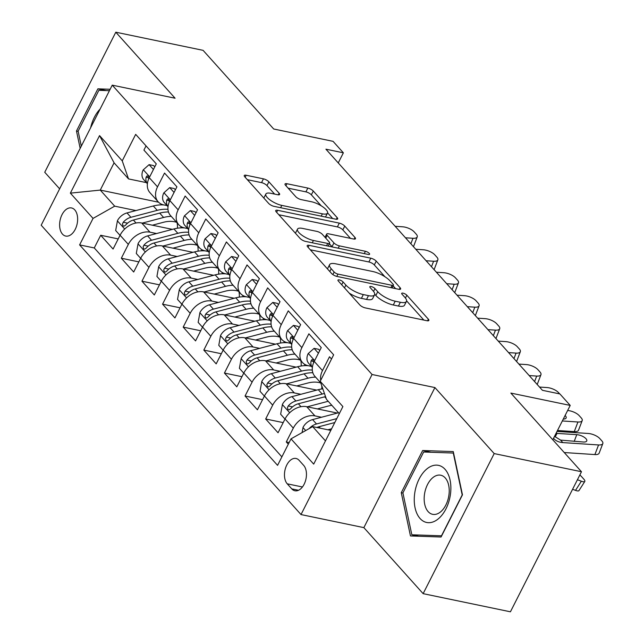 <?xml version="1.0" encoding="UTF-8"?>
<svg xmlns="http://www.w3.org/2000/svg" width="644" height="644" viewBox="0 0 644 644"><rect width="100%" height="100%" fill="white"/><g stroke="black" fill="none" stroke-linecap="round" stroke-linejoin="round"><path stroke-width="0.97" d="M339.291 279.907A3.083 0.998 26.9 0 0 337.955 280.092A3.083 0.998 26.9 0 0 338.309 280.985L359.811 304.934A4.403 1.425 26.9 0 0 365.269 307.896L426.948 320.728A4.403 1.425 26.9 0 0 428.856 320.462A4.403 1.425 26.9 0 0 428.357 319.183L406.847 295.234A3.083 0.998 26.9 0 0 403.031 293.157A3.083 0.998 26.9 0 0 401.703 293.342A3.083 0.998 26.9 0 0 402.049 294.236L404.834 297.335A14.096 4.564 26.9 0 1 406.436 301.432A14.096 4.564 26.9 0 1 400.343 302.269L395.207 301.199A14.096 4.564 26.9 0 1 377.762 291.708L374.977 288.609A3.083 0.998 26.9 0 0 371.161 286.532A3.083 0.998 26.9 0 0 369.825 286.717A3.083 0.998 26.9 0 0 370.179 287.61L372.965 290.71A14.096 4.564 26.9 0 1 374.567 294.807A14.096 4.564 26.9 0 1 368.473 295.644L363.329 294.574A14.096 4.564 26.9 0 1 345.892 285.083L343.107 281.983A3.083 0.998 26.9 0 0 339.291 279.907M62.476 234.126A14.361 8.71 -78.3 0 0 65.704 236.066A14.361 8.71 -78.3 0 0 76.362 226.672A14.361 8.71 -78.3 0 0 74.768 209.896A14.361 8.71 -78.3 0 0 71.548 207.956A14.361 8.71 -78.3 0 0 60.89 217.35A14.361 8.71 -78.3 0 0 62.476 234.126M268.902 181.817A4.403 1.425 26.9 0 0 263.452 178.847L246.145 175.249A4.403 1.425 26.9 0 0 244.245 175.506A4.403 1.425 26.9 0 0 244.744 176.786L268.629 203.391A4.403 1.425 26.9 0 0 274.078 206.354L335.766 219.177A4.403 1.425 26.9 0 0 337.665 218.92A4.403 1.425 26.9 0 0 337.166 217.64L313.282 191.043A4.403 1.425 26.9 0 0 307.832 188.072L286.926 183.725A4.403 1.425 26.9 0 0 285.026 183.991A4.403 1.425 26.9 0 0 285.525 185.271L295.749 196.653A4.403 1.425 26.9 0 0 301.199 199.616L311.559 201.773A11.777 3.816 26.9 0 1 322.99 206.982A11.777 3.816 26.9 0 1 327.482 213.132A11.777 3.816 26.9 0 1 322.394 213.832L281.782 205.388A11.777 3.816 26.9 0 1 270.351 200.187A11.777 3.816 26.9 0 1 265.859 194.029A11.777 3.816 26.9 0 1 270.955 193.329L277.725 194.738A4.403 1.425 26.9 0 0 279.625 194.48A4.403 1.425 26.9 0 0 279.126 193.2L268.902 181.817L266.978 185.601A4.403 1.425 26.9 0 0 261.528 182.63L247.336 179.684M494.198 453.585L434.917 387.567L363.86 527.629L423.14 593.655L494.198 453.585L581.484 471.738L510.853 393.082L570.214 405.422L559.902 393.943L542.441 390.312L325.92 149.191L343.373 152.821L333.061 141.342L273.708 129.001L203.085 50.345L115.799 32.2L44.742 172.262L59.634 188.845M434.917 387.567L372.071 374.502L112.241 85.153L175.088 98.218L115.799 32.2M309.096 245.348A4.403 1.425 26.9 0 0 307.188 245.614A4.403 1.425 26.9 0 0 307.695 246.894L331.579 273.491A4.403 1.425 26.9 0 0 337.029 276.453L398.717 289.285A4.403 1.425 26.9 0 0 400.616 289.019A4.403 1.425 26.9 0 0 400.117 287.739L376.233 261.142A4.403 1.425 26.9 0 0 370.783 258.18L309.096 245.348L308.09 247.336M300.104 238.441L276.22 211.844A4.403 1.425 26.9 0 1 275.721 210.564A4.403 1.425 26.9 0 1 277.62 210.298L339.308 223.122A4.403 1.425 26.9 0 1 344.757 226.092L354.981 237.475A4.403 1.425 26.9 0 1 355.48 238.755A4.403 1.425 26.9 0 1 353.58 239.013L328.561 233.812A4.403 1.425 26.9 0 0 326.653 234.078A4.403 1.425 26.9 0 0 327.16 235.358L333.938 242.909A4.403 1.425 26.9 0 0 339.388 245.871L365.43 251.289A3.083 0.998 26.9 0 1 368.424 252.649A3.083 0.998 26.9 0 1 369.6 254.259A3.083 0.998 26.9 0 1 368.263 254.444L305.554 241.403A4.403 1.425 26.9 0 1 300.104 238.441M581.484 471.738L510.426 611.8L423.14 593.655M118.214 238.908L100.697 235.269L113.07 249.043L120.082 235.229L128.333 244.414A17.943 13.025 -41.9 0 1 149.98 232.178L156.54 233.539M138.838 261.875L121.322 258.228L133.694 272.01L140.706 258.196L148.957 267.381A17.943 13.025 -41.9 0 1 170.604 255.137L177.156 256.505M159.462 284.841L141.946 281.195L154.319 294.976L161.33 281.154L169.573 290.339A17.943 13.025 -41.9 0 1 191.22 278.103L197.78 279.464M180.078 307.8L162.562 304.161L174.935 317.935L181.946 304.121L190.197 313.306A17.943 13.025 -41.9 0 1 211.844 301.07L218.405 302.43M200.703 330.766L183.186 327.12L195.559 340.901L202.57 327.088L210.821 336.273A17.943 13.025 -41.9 0 1 232.468 324.029L239.021 325.397M221.327 353.733L203.81 350.086L216.183 363.868L223.194 350.046L231.438 359.231A17.943 13.025 -41.9 0 1 253.084 346.995L259.645 348.356M241.943 376.692L224.426 373.053L236.799 386.827L243.81 373.013L252.062 382.198A17.943 13.025 -41.9 0 1 273.708 369.962L280.269 371.322M262.567 399.658L245.05 396.012L257.423 409.793L264.434 395.98L272.686 405.165A17.943 13.025 -41.9 0 1 294.332 392.921L300.885 394.289M283.191 422.625L265.674 418.978L278.047 432.76L285.059 418.938A17.943 13.025 -41.9 0 1 306.705 406.702L337.335 413.07M331.523 359.014L329.503 356.768L322.499 370.59A17.943 13.025 -41.9 0 0 320.696 380.346M320.736 382.842L314.86 376.297A17.943 13.025 -41.9 0 1 314.248 361.405L321.259 347.583L308.887 333.809L301.875 347.623A17.943 13.025 -41.9 0 0 302.487 362.516A17.943 13.025 -41.9 0 0 308.154 365.671L311.382 366.339M302.487 362.516L294.236 353.331A17.943 13.025 138.1 0 1 293.624 338.438L300.635 324.616L288.262 310.843L281.251 324.657A17.943 13.025 -41.9 0 0 281.863 339.557A17.943 13.025 -41.9 0 0 287.538 342.705L290.758 343.373M281.863 339.557L273.62 330.364A17.943 13.025 138.1 0 1 273.008 315.471L280.011 301.658L267.638 287.876L260.627 301.698A17.943 13.025 -41.9 0 0 261.247 316.59A17.943 13.025 -41.9 0 0 266.914 319.738L270.142 320.414M261.247 316.59L252.995 307.405A17.943 13.025 138.1 0 1 252.384 292.513L259.395 278.691L247.022 264.917L240.011 278.731A17.943 13.025 -41.9 0 0 240.623 293.624A17.943 13.025 -41.9 0 0 246.29 296.779L249.518 297.447M240.623 293.624L232.371 284.439A17.943 13.025 138.1 0 1 231.76 269.546L238.771 255.724L226.398 241.951L219.387 255.765A17.943 13.025 -41.9 0 0 219.998 270.665A17.943 13.025 -41.9 0 0 225.674 273.813L228.894 274.481M219.998 270.665L211.755 261.48A17.943 13.025 138.1 0 1 211.135 246.58L218.147 232.766L205.774 218.984L198.763 232.806A17.943 13.025 -41.9 0 0 199.382 247.698A17.943 13.025 -41.9 0 0 205.05 250.846L208.278 251.522M199.382 247.698L191.131 238.513A17.943 13.025 138.1 0 1 190.519 223.621L197.531 209.799L185.158 196.026L178.147 209.839A17.943 13.025 -41.9 0 0 178.758 224.732A17.943 13.025 -41.9 0 0 184.425 227.887L187.654 228.556M178.758 224.732L170.507 215.547A17.943 13.025 138.1 0 1 169.895 200.654L176.907 186.841L164.534 173.059L157.522 186.873A17.943 13.025 -41.9 0 0 158.134 201.773A17.943 13.025 -41.9 0 0 163.809 204.921L167.029 205.589M120.082 235.229A17.943 13.025 138.1 0 1 141.728 222.993L172.367 229.361M140.706 258.196A17.943 13.025 138.1 0 1 162.352 245.952L192.983 252.327M161.33 281.154A17.943 13.025 138.1 0 1 182.977 268.918L213.607 275.286M181.946 304.121A17.943 13.025 138.1 0 1 203.593 291.885L234.231 298.252M202.57 327.088A17.943 13.025 138.1 0 1 224.217 314.844L254.847 321.219M223.194 350.046A17.943 13.025 138.1 0 1 244.841 337.81L275.471 344.178M243.81 373.013A17.943 13.025 138.1 0 1 265.457 360.777L296.095 367.144M264.434 395.98A17.943 13.025 138.1 0 1 286.081 383.735L316.711 390.111M303.686 465.403L299.146 460.355A13.91 8.444 -78.3 0 0 296.023 458.472A13.91 8.444 -78.3 0 0 285.703 467.568A13.91 8.444 -78.3 0 0 287.24 483.821L291.772 488.877A13.91 8.444 -78.3 0 0 294.896 490.76A13.91 8.444 -78.3 0 0 305.224 481.656A13.91 8.444 -78.3 0 0 303.686 465.403M372.071 374.502L301.014 514.564L41.184 225.215L112.241 85.153M100.697 235.269L94.266 247.948L79.606 244.897L277.572 465.354L291.016 438.854L312.662 426.618L330.807 430.393M79.606 244.897L93.05 218.405L70.365 193.144L99.554 135.602L122.239 160.863L135.683 134.363L333.648 354.82L320.205 381.312L342.89 406.573L313.692 464.115L291.016 438.854M289.148 442.533L286.29 441.945L293.302 428.123A17.943 13.025 -41.9 0 1 314.948 415.887L321.509 417.248M146.043 145.898L143.91 150.092L156.283 163.874L149.271 177.688A17.943 13.025 138.1 0 0 149.891 192.588L158.134 201.773M265.674 418.978L272.686 405.165M245.05 396.012L252.062 382.198M224.426 373.053L231.438 359.231M203.81 350.086L210.821 336.273M183.186 327.12L190.197 313.306M162.562 304.161L169.573 290.339M141.946 281.195L148.957 267.381M121.322 258.228L128.333 244.414M94.266 247.948L281.871 456.87M286.29 441.945L288.311 444.183M158.561 202.208L100.263 190.093L114.696 206.161L135.916 210.572M312.662 426.618L325.478 440.89M339.308 413.633L326.484 399.361L320.205 381.312M363.86 527.629L301.014 514.564M338.245 162.924L343.373 152.821M552.785 439.772L570.214 405.422M146.413 182.63L128.518 178.911L114.085 162.835L100.263 190.093L70.365 193.144M122.239 160.863L128.518 178.911M114.696 206.161L93.05 218.405M99.554 135.602L114.085 162.835M453.263 451.589L422.665 450.518L401.268 492.7L410.461 535.945L441.068 537.016L462.464 494.834L453.263 451.589M110.156 89.266L97.88 88.832L76.475 131.014L80.17 148.37M402.951 493.046L401.268 492.7M431.078 452.265L422.665 450.518M78.165 131.368L76.475 131.014M106.292 90.587L97.88 88.832M349.217 293.133A14.096 4.564 26.9 0 0 361.413 298.357L363.329 294.574M374.567 294.807L372.643 298.591A14.096 4.564 26.9 0 1 366.549 299.428L361.413 298.357M406.436 301.432L404.513 305.216A14.096 4.564 26.9 0 1 398.427 306.053L393.283 304.99A14.096 4.564 26.9 0 1 375.838 295.491L374.719 294.252M423.841 320.076L406.597 300.877M384.911 276.727L374.309 264.926A4.403 1.425 26.9 0 0 368.859 261.963L310.287 249.783M395.601 288.633L393.098 285.847M334.147 272.01A3.083 0.998 26.9 0 0 337.963 274.086L392.107 285.34A3.083 0.998 26.9 0 0 393.444 285.163A3.083 0.998 26.9 0 0 393.09 284.262L390.159 280.993A14.096 4.564 26.9 0 0 372.715 271.502L335.701 263.807A14.096 4.564 26.9 0 0 329.615 264.644A14.096 4.564 26.9 0 0 331.217 268.741L334.147 272.01L332.843 274.577M329.615 264.644L327.691 268.427A14.096 4.564 26.9 0 0 327.53 268.983M278.812 214.734L337.384 226.913L339.308 223.122M350.465 238.369L342.833 229.876A4.403 1.425 26.9 0 0 337.384 226.913M329.366 243.738L332.014 246.692A4.403 1.425 26.9 0 0 332.28 246.966M302.599 228.419A11.777 3.816 26.9 0 0 297.512 229.119A11.777 3.816 26.9 0 0 302.004 235.269A11.777 3.816 26.9 0 0 313.427 240.478L327.74 243.448A4.403 1.425 26.9 0 0 329.639 243.191A4.403 1.425 26.9 0 0 329.14 241.911L322.362 234.36A4.403 1.425 26.9 0 0 316.904 231.389L302.599 228.419M297.512 229.119L295.588 232.903A11.777 3.816 26.9 0 0 295.467 233.273M274.61 194.094L266.978 185.601M265.859 194.029L263.943 197.813A11.777 3.816 26.9 0 0 263.847 198.062M325.494 217.044A11.777 3.816 26.9 0 0 325.566 216.923L327.482 213.132M321.227 205.814L311.358 194.826A4.403 1.425 26.9 0 0 305.908 191.864L288.118 188.161M332.65 218.533L327.579 212.882M572.58 489.287L575.519 490.382L581.371 481.213A8.976 2.198 32.6 0 0 584.808 481.454A8.976 2.198 32.6 0 0 583.697 479.015L581.637 476.713A8.976 2.198 32.6 0 0 579.833 474.998M577.418 479.748L581.371 481.213M327.86 429.781L331.62 428.783M302.092 432.591L303.05 427.318A11.89 8.63 -41.9 0 1 312.598 419.606L338.519 412.756M316.848 427.487A11.89 8.63 -41.9 0 1 318.989 426.722L334.783 422.553M584.808 481.454L578.948 490.615A8.976 2.198 -147.4 0 1 575.519 490.382M336.78 418.616L316.51 423.969A11.89 8.63 138.1 0 0 309.104 428.63M557.028 431.408L588.246 433.476A8.976 3.566 20.9 0 1 599.781 438.556L601.842 440.858A8.976 3.566 20.9 0 1 602.816 443.563A8.976 3.566 20.9 0 1 598.558 444.956L562.8 442.589L560.586 440.11L554.54 436.342M564.249 452.539L594.887 454.575L598.558 444.956M553.454 438.459L554.468 439.345A22.435 16.285 138.1 0 0 562.8 442.589M602.816 443.563L599.145 453.183A8.976 3.566 -159.1 0 1 594.887 454.575M556.046 433.34L576.766 434.66A7.181 2.85 -159.1 0 1 585.992 438.725A7.181 2.85 -159.1 0 1 586.773 440.89A7.181 2.85 -159.1 0 1 583.367 442.009L560.586 440.11M420.081 518.517A29.165 17.702 -78.3 0 0 445.97 508.841A29.165 17.702 -78.3 0 0 445.044 469.307A29.165 17.702 -78.3 0 0 419.155 478.983A29.165 17.702 -78.3 0 0 420.081 518.517M428.147 511.618A19.964 12.115 -78.3 0 0 432.631 514.323A19.964 12.115 -78.3 0 0 447.451 501.257A19.964 12.115 -78.3 0 0 445.237 477.929A19.964 12.115 -78.3 0 0 440.762 475.224A19.964 12.115 -78.3 0 0 425.942 488.289A19.964 12.115 -78.3 0 0 428.147 511.618M423.647 452.008L453.296 453.046L462.207 494.946L441.478 535.816L411.83 534.786L402.911 492.877L423.647 452.008M418.841 536.243L411.83 534.786M81.305 146.132L78.125 131.191L98.862 90.321L109.432 90.691M100.086 109.102A29.165 17.702 -78.3 0 0 90.643 127.721M317.347 408.916L328.4 405.994A28.489 20.68 -41.9 0 1 331.829 405.309M307.244 406.815L328.207 401.276M284.994 419.067L280.647 414.221L282.426 404.36A11.89 8.63 -41.9 0 1 291.974 396.64L318.281 389.692A34.325 24.915 -41.9 0 1 322.813 388.815M324.463 393.54A34.325 24.915 138.1 0 0 322.201 394.056L295.894 401.003A11.89 8.63 138.1 0 0 288.214 405.97L287.457 407.62L288.029 409.665L289.156 409.866L290.686 408.723A11.89 8.63 -41.9 0 1 298.365 403.764L324.673 396.817A34.325 24.915 -41.9 0 1 325.526 396.599M296.723 385.949L307.776 383.035A28.489 20.68 -41.9 0 1 320.793 382.995M286.62 383.848L307.969 378.213A34.325 24.915 -41.9 0 1 315.584 377.102M264.37 396.1L260.023 391.262L261.802 381.393A11.89 8.63 -41.9 0 1 271.349 373.681L297.657 366.734A34.325 24.915 -41.9 0 1 308.428 365.728M321.759 385.772A28.489 20.68 -41.9 0 1 321.783 388.952M312.316 370.083A34.325 24.915 138.1 0 0 301.577 371.097L275.27 378.044A11.89 8.63 138.1 0 0 267.59 383.003L266.833 384.661L267.413 386.706L268.54 386.899L270.069 385.764A11.89 8.63 -41.9 0 1 277.741 380.797L304.048 373.85A34.325 24.915 -41.9 0 1 312.831 372.731M276.107 362.991L287.16 360.068A28.489 20.68 -41.9 0 1 300.289 360.068M265.996 360.89L287.345 355.247A34.325 24.915 -41.9 0 1 294.96 354.136M243.746 373.134L239.399 368.296L241.186 358.426A11.89 8.63 -41.9 0 1 250.733 350.714L277.041 343.767A34.325 24.915 -41.9 0 1 287.804 342.761M300.829 360.672A28.489 20.68 -41.9 0 1 301.167 365.993M291.692 347.124A34.325 24.915 138.1 0 0 280.953 348.13L254.646 355.077A11.89 8.63 138.1 0 0 246.974 360.044L246.209 361.695L246.789 363.739L247.916 363.932L249.445 362.797A11.89 8.63 -41.9 0 1 257.125 357.831L283.432 350.883A34.325 24.915 -41.9 0 1 292.207 349.773M306.633 365.623A28.489 20.68 138.1 0 0 306.48 365.188M304.572 364.263A28.489 20.68 -41.9 0 1 304.853 365.631M255.483 340.024L266.536 337.102A28.489 20.68 -41.9 0 1 279.665 337.102M245.38 337.923L266.729 332.288A34.325 24.915 -41.9 0 1 274.336 331.177M223.13 350.175L218.783 345.329L220.562 335.468A11.89 8.63 -41.9 0 1 230.109 327.748L256.417 320.801A34.325 24.915 -41.9 0 1 267.18 319.794M280.204 337.706A28.489 20.68 -41.9 0 1 280.543 343.027M271.068 324.157A34.325 24.915 138.1 0 0 260.337 325.164L234.03 332.111A11.89 8.63 138.1 0 0 226.35 337.078L225.593 338.728L226.165 340.773L227.292 340.974L228.821 339.831A11.89 8.63 -41.9 0 1 236.501 334.872L262.808 327.925A34.325 24.915 -41.9 0 1 271.591 326.806M286.017 342.656A28.489 20.68 138.1 0 0 285.864 342.23M283.948 341.296A28.489 20.68 -41.9 0 1 284.237 342.664M318.41 353.194L314.063 348.356L308.162 353.628A11.89 8.63 138.1 0 0 308.661 363.305A11.89 8.63 138.1 0 0 308.806 363.466M557.495 430.498L574.271 431.609L577.934 421.997A8.976 3.566 20.9 0 0 582.2 420.596A8.976 3.566 20.9 0 0 581.226 417.892L579.157 415.597A8.976 3.566 20.9 0 0 567.63 410.51M562.333 420.959L577.934 421.997M319.738 350.569L318.603 349.298L314.063 348.356M582.2 420.596L578.529 430.216A8.976 3.566 -159.1 0 1 574.271 431.609M565.11 415.485A7.181 2.85 -159.1 0 1 565.376 415.758A7.181 2.85 -159.1 0 1 566.157 417.924A7.181 2.85 -159.1 0 1 563.291 419.059M313.676 362.62L312.92 359.811L311.921 359.642L311.068 360.922A11.89 8.63 138.1 0 0 312.372 367.426L308.661 363.305M297.786 330.235L293.439 325.389L287.538 330.67A11.89 8.63 138.1 0 0 288.037 340.346A11.89 8.63 138.1 0 0 288.182 340.499M539.511 387.052L547.006 387.551A8.976 3.566 20.9 0 1 558.541 392.631L559.676 393.895M299.122 327.603L297.979 326.339L293.439 325.389M293.052 339.654L292.296 336.844L291.297 336.683L290.444 337.955A11.89 8.63 138.1 0 0 291.748 344.459L288.037 340.346M277.17 307.269L272.823 302.43L266.914 307.703A11.89 8.63 138.1 0 0 267.421 317.379A11.89 8.63 138.1 0 0 267.558 317.532M518.887 364.085L526.381 364.584A8.976 3.566 20.9 0 1 537.917 369.664L539.978 371.966A8.976 3.566 20.9 0 1 540.952 374.671A8.976 3.566 20.9 0 1 536.694 376.064L529.199 375.565M278.498 304.644L277.355 303.372L272.823 302.43M540.952 374.671L537.281 384.291A8.976 3.566 -159.1 0 1 537.201 384.476M523.491 369.205A7.181 2.85 -159.1 0 1 524.127 369.833A7.181 2.85 -159.1 0 1 524.602 370.445M272.436 316.695L271.671 313.886L270.673 313.717L269.828 314.997A11.89 8.63 138.1 0 0 271.124 321.501L267.421 317.379M256.545 284.302L252.198 279.464L246.298 284.737A11.89 8.63 138.1 0 0 246.797 294.413A11.89 8.63 138.1 0 0 246.942 294.574M498.271 341.119L505.765 341.618A8.976 3.566 20.9 0 1 517.293 346.705L519.362 349A8.976 3.566 20.9 0 1 520.336 351.704A8.976 3.566 20.9 0 1 516.069 353.105L508.583 352.606M257.874 281.678L256.739 280.406L252.198 279.464M520.336 351.704L516.665 361.324A8.976 3.566 -159.1 0 1 516.577 361.509M502.867 346.247A7.181 2.85 -159.1 0 1 503.511 346.866A7.181 2.85 -159.1 0 1 503.978 347.486M251.812 293.728L251.055 290.919L250.057 290.75L249.204 292.03A11.89 8.63 138.1 0 0 250.508 298.534L246.797 294.413M234.859 317.057L245.911 314.143A28.489 20.68 -41.9 0 1 259.041 314.143M224.756 314.956L246.105 309.321A34.325 24.915 -41.9 0 1 253.72 308.21M202.506 327.208L198.159 322.37L199.938 312.501A11.89 8.63 -41.9 0 1 209.485 304.789L235.793 297.842A34.325 24.915 -41.9 0 1 246.563 296.836M259.588 314.747A28.489 20.68 -41.9 0 1 259.918 320.06M250.452 301.191A34.325 24.915 138.1 0 0 239.713 302.205L213.406 309.152A11.89 8.63 138.1 0 0 205.726 314.111L204.969 315.769L205.549 317.814L206.676 318.007L208.205 316.872A11.89 8.63 -41.9 0 1 215.877 311.905L242.184 304.958A34.325 24.915 -41.9 0 1 250.967 303.839M265.392 319.69A28.489 20.68 138.1 0 0 265.239 319.263M263.332 318.329A28.489 20.68 -41.9 0 1 263.613 319.706M235.921 261.343L231.574 256.497L225.674 261.778A11.89 8.63 138.1 0 0 226.173 271.454A11.89 8.63 138.1 0 0 226.318 271.607M477.647 318.16L485.141 318.659A8.976 3.566 20.9 0 1 496.677 323.739L498.738 326.033A8.976 3.566 20.9 0 1 499.712 328.746A8.976 3.566 20.9 0 1 495.453 330.139L487.959 329.639M237.258 258.711L236.115 257.447L231.574 256.497M499.712 328.746L496.041 338.358A8.976 3.566 -159.1 0 1 495.952 338.543M482.243 323.28A7.181 2.85 -159.1 0 1 482.887 323.908A7.181 2.85 -159.1 0 1 483.362 324.52M231.188 270.762L230.431 267.952L229.433 267.791L228.58 269.063A11.89 8.63 138.1 0 0 229.884 275.568M214.243 294.099L225.295 291.177A28.489 20.68 -41.9 0 1 238.425 291.177M204.132 291.998L225.481 286.355A34.325 24.915 -41.9 0 1 233.096 285.244M181.882 304.242L177.535 299.404L179.322 289.534A11.89 8.63 -41.9 0 1 188.869 281.822L215.177 274.875A34.325 24.915 -41.9 0 1 225.939 273.869M238.964 291.78A28.489 20.68 -41.9 0 1 239.302 297.101M229.828 278.232A34.325 24.915 138.1 0 0 219.089 279.238L192.781 286.186A11.89 8.63 138.1 0 0 185.11 291.152L184.345 292.803L184.925 294.847L186.052 295.041L187.581 293.906A11.89 8.63 -41.9 0 1 195.261 288.939L221.568 281.992A34.325 24.915 -41.9 0 1 230.343 280.881M244.768 296.731A28.489 20.68 138.1 0 0 244.615 296.296M242.708 295.371A28.489 20.68 -41.9 0 1 242.989 296.739M215.305 238.377L210.958 233.539L205.05 238.811A11.89 8.63 138.1 0 0 205.557 248.487A11.89 8.63 138.1 0 0 205.694 248.64M457.023 295.194L464.517 295.693A8.976 3.566 20.9 0 1 476.053 300.772L478.114 303.074A8.976 3.566 20.9 0 1 479.088 305.779A8.976 3.566 20.9 0 1 474.829 307.172L467.335 306.673M216.634 235.752L215.49 234.48L210.958 233.539M479.088 305.779L475.417 315.399A8.976 3.566 -159.1 0 1 475.336 315.584M461.627 300.313A7.181 2.85 -159.1 0 1 462.263 300.941A7.181 2.85 -159.1 0 1 462.738 301.553M210.572 247.803L209.807 244.994L208.809 244.825L207.964 246.105A11.89 8.63 138.1 0 0 209.26 252.609L205.557 248.487M193.619 271.132L204.671 268.21A28.489 20.68 -41.9 0 1 217.801 268.21M183.516 269.031L204.864 263.396A34.325 24.915 -41.9 0 1 212.472 262.285M161.266 281.283L156.919 276.437L158.698 266.576A11.89 8.63 -41.9 0 1 168.245 258.856L194.552 251.909A34.325 24.915 -41.9 0 1 205.315 250.902M218.34 268.814A28.489 20.68 -41.9 0 1 218.678 274.135M209.203 255.266A34.325 24.915 138.1 0 0 198.473 256.272L172.165 263.219A11.89 8.63 138.1 0 0 164.486 268.186L163.729 269.836L164.3 271.881L165.428 272.082L166.957 270.939A11.89 8.63 -41.9 0 1 174.637 265.98L200.944 259.033A34.325 24.915 -41.9 0 1 209.727 257.914M224.152 273.764A28.489 20.68 138.1 0 0 223.999 273.338M222.083 272.404A28.489 20.68 -41.9 0 1 222.373 273.772M194.681 215.41L190.334 210.572L184.434 215.845A11.89 8.63 138.1 0 0 184.933 225.521A11.89 8.63 138.1 0 0 185.078 225.682M436.407 272.227L443.901 272.726A8.976 3.566 20.9 0 1 455.429 277.814L457.498 280.108A8.976 3.566 20.9 0 1 458.472 282.813A8.976 3.566 20.9 0 1 454.205 284.213L446.719 283.714M196.009 212.786L194.874 211.514L190.334 210.572M458.472 282.813L454.801 292.432A8.976 3.566 -159.1 0 1 454.712 292.618M441.003 277.355A7.181 2.85 -159.1 0 1 441.647 277.975A7.181 2.85 -159.1 0 1 442.114 278.594M189.948 224.837L189.191 222.027L188.193 221.858L187.34 223.138A11.89 8.63 138.1 0 0 188.644 229.642M172.995 248.165L184.047 245.251A28.489 20.68 -41.9 0 1 197.177 245.251M162.892 246.064L184.24 240.429A34.325 24.915 -41.9 0 1 191.856 239.318M140.642 258.316L136.295 253.478L138.074 243.609A11.89 8.63 -41.9 0 1 147.621 235.897L173.928 228.95A34.325 24.915 -41.9 0 1 184.699 227.944M197.724 245.855A28.489 20.68 -41.9 0 1 198.054 251.168M188.587 232.299A34.325 24.915 138.1 0 0 177.849 233.313L151.541 240.26A11.89 8.63 138.1 0 0 143.862 245.219L143.105 246.877L143.684 248.922L144.811 249.115L146.341 247.98A11.89 8.63 -41.9 0 1 154.013 243.013L180.32 236.066A34.325 24.915 -41.9 0 1 189.103 234.947M203.528 250.798A28.489 20.68 138.1 0 0 203.375 250.371M201.467 249.437A28.489 20.68 -41.9 0 1 201.749 250.814M174.057 192.451L169.71 187.605L163.809 192.886A11.89 8.63 138.1 0 0 164.309 202.562A11.89 8.63 138.1 0 0 164.453 202.715M415.783 249.268L423.277 249.767A8.976 3.566 20.9 0 1 434.813 254.847L436.874 257.141A8.976 3.566 20.9 0 1 437.848 259.854A8.976 3.566 20.9 0 1 433.589 261.247L426.095 260.748M175.393 189.819L174.25 188.555L169.71 187.605M437.848 259.854L434.177 269.466A8.976 3.566 -159.1 0 1 434.088 269.651M420.379 254.388A7.181 2.85 -159.1 0 1 421.023 255.016A7.181 2.85 -159.1 0 1 421.498 255.628M169.324 201.87L168.567 199.06L167.569 198.899L166.715 200.171A11.89 8.63 138.1 0 0 168.02 206.676L164.309 202.562M152.378 225.207L163.431 222.285A28.489 20.68 -41.9 0 1 176.561 222.285M142.268 223.106L163.616 217.463A34.325 24.915 -41.9 0 1 171.232 216.352M120.017 235.35L115.67 230.512L117.458 220.642A11.89 8.63 -41.9 0 1 126.997 212.931L153.312 205.983A34.325 24.915 -41.9 0 1 164.075 204.977M177.1 222.888A28.489 20.68 -41.9 0 1 177.438 228.209M167.963 209.34A34.325 24.915 138.1 0 0 157.225 210.347L130.917 217.294A11.89 8.63 138.1 0 0 123.246 222.261L122.481 223.911L123.06 225.955L124.187 226.149L125.717 225.014A11.89 8.63 -41.9 0 1 133.397 220.047L159.704 213.1A34.325 24.915 -41.9 0 1 168.478 211.989M182.904 227.839A28.489 20.68 138.1 0 0 182.751 227.404M180.843 226.479A28.489 20.68 -41.9 0 1 181.125 227.847M153.441 169.485L149.094 164.647L143.185 169.919A11.89 8.63 138.1 0 0 143.692 179.596A11.89 8.63 138.1 0 0 143.829 179.748M395.158 226.302L402.653 226.801A8.976 3.566 20.9 0 1 414.189 231.88L416.249 234.183A8.976 3.566 20.9 0 1 417.223 236.887A8.976 3.566 20.9 0 1 412.965 238.28L405.47 237.781M154.769 166.86L153.626 165.589L149.094 164.647M417.223 236.887L413.553 246.507A8.976 3.566 -159.1 0 1 413.472 246.692M399.763 231.421A7.181 2.85 -159.1 0 1 400.399 232.049A7.181 2.85 -159.1 0 1 400.874 232.661M148.708 178.911L147.943 176.102L146.945 175.933L146.099 177.213A11.89 8.63 138.1 0 0 147.395 183.717M141.728 222.993L149.98 232.178M162.352 245.952L170.604 255.137M182.977 268.918L191.22 278.103M203.593 291.885L211.844 301.07M224.217 314.844L232.468 324.029M244.841 337.81L253.084 346.995M265.457 360.777L273.708 369.962M286.081 383.735L294.332 392.921M306.705 406.702L314.948 415.887M314.248 361.405L322.499 370.59M149.271 177.688L157.522 186.873M169.895 200.654L178.147 209.839M190.519 223.621L198.763 232.806M211.135 246.58L219.387 255.765M231.76 269.546L240.011 278.731M252.384 292.513L260.627 301.698M273.008 315.471L281.251 324.657M293.624 338.438L301.875 347.623M285.059 418.938L293.302 428.123M298.51 490.277L291.772 488.877M302.422 486.977L287.24 483.821M344.484 287.86L345.892 285.083M366.549 299.428L368.473 295.644M373.552 291.418L374.977 288.609M375.838 295.491L377.762 291.708M393.283 304.99L395.207 301.199M398.427 306.053L400.343 302.269M405.422 298.043L406.847 295.234M427.527 320.817L428.357 319.183M341.698 284.761L343.107 281.983M368.859 261.963L370.783 258.18M374.309 264.926L376.233 261.142M399.288 289.373L400.117 287.739M336.788 276.405L337.963 274.086M390.932 287.667L392.107 285.34M329.809 271.518L331.217 268.741M276.614 212.279L277.62 210.298M342.833 229.876L344.757 226.092M354.152 239.109L354.981 237.475M325.751 238.135L327.16 235.358M332.014 246.692L333.938 242.909M338.213 248.198L339.388 245.871M364.254 253.607L365.43 251.289M312.251 242.796L313.427 240.478M326.556 245.775L327.74 243.448M278.297 194.826L279.126 193.2M280.607 207.714L281.782 205.388M321.211 216.159L322.394 213.832M285.92 185.714L286.926 183.725M305.908 191.864L307.832 188.072M311.358 194.826L313.282 191.043M336.337 219.274L337.166 217.64M245.139 177.229L246.145 175.249M261.528 182.63L263.452 178.847M303.002 427.568L305.691 430.562M318.989 426.722L320.318 428.212M312.598 419.606L316.51 423.969M554.468 439.345L553.534 438.298M574.198 441.398L576.766 434.66M557.1 433.356L555.112 436.922M282.378 404.601L289.687 412.74M324.673 396.817L326.186 398.499M318.281 389.692L322.201 394.056M298.365 403.764L301.006 406.702M291.974 396.64L295.894 401.003M292.545 406.871L288.214 405.97M261.762 381.634L269.063 389.773M304.048 373.85L307.969 378.213M297.657 366.734L301.577 371.097M277.741 380.797L280.382 383.735M271.349 373.681L275.27 378.044M271.929 383.904L267.59 383.003M241.138 358.676L248.447 366.814M283.432 350.883L287.345 355.247M277.041 343.767L280.953 348.13M257.125 357.831L259.765 360.769M250.733 350.714L254.646 355.077M251.305 360.946L246.974 360.044M220.514 335.709L227.823 343.848M262.808 327.925L266.729 332.288M256.417 320.801L260.337 325.164M236.501 334.872L239.141 337.81M230.109 327.748L234.03 332.111M230.681 337.979L226.35 337.078M314.666 360.576L308.307 353.5M313.644 361.453L311.068 360.922M294.042 337.617L287.683 330.533M293.02 338.494L290.444 337.955M534.592 381.57L536.694 376.064M273.418 314.65L267.067 307.566M272.396 315.528L269.828 314.997M513.968 358.611L516.069 353.105M252.802 291.684L246.443 284.608M251.78 292.561L249.204 292.03M199.898 312.743L207.199 320.881M242.184 304.958L246.105 309.321M235.793 297.842L239.713 302.205M215.877 311.905L218.517 314.844M209.485 304.789L213.406 309.152M210.065 315.013L205.726 314.111M493.352 335.645L495.453 330.139M232.178 268.725L225.819 261.641M231.156 269.603L228.58 269.063M179.274 289.784L186.583 297.922M221.568 281.992L225.481 286.355M215.177 274.875L219.089 279.238M195.261 288.939L197.901 291.877M188.869 281.822L192.781 286.186M189.441 292.054L185.11 291.152M472.728 312.678L474.829 307.172M211.554 245.758L205.203 238.674M210.532 246.636L207.964 246.105M158.649 266.817L165.959 274.956M200.944 259.033L204.864 263.396M194.552 251.909L198.473 256.272M174.637 265.98L177.277 268.918M168.245 258.856L172.165 263.219M168.817 269.087L164.486 268.186M452.104 289.719L454.205 284.213M190.938 222.792L184.578 215.716M189.916 223.669L187.34 223.138M138.033 243.851L145.335 251.989M180.32 236.066L184.24 240.429M173.928 228.95L177.849 233.313M154.013 243.013L156.653 245.952M147.621 235.897L151.541 240.26M148.201 246.121L143.862 245.219M431.488 266.753L433.589 261.247M170.314 199.833L163.954 192.749M169.292 200.711L166.715 200.171M117.409 220.892L124.719 229.031M159.704 213.1L163.616 217.463M153.312 205.983L157.225 210.347M133.397 220.047L136.037 222.985M126.997 212.931L130.917 217.294M127.576 223.162L123.246 222.261M410.864 243.786L412.965 238.28M149.69 176.867L143.338 169.783M148.667 177.744L146.099 177.213M392.051 287.9L393.444 285.163M325.011 237.314L326.653 234.078M328.158 246.105L329.639 243.191M226.173 271.454L229.884 275.584M184.933 225.521L188.636 229.65M143.692 179.596L147.395 183.725"/></g></svg>
